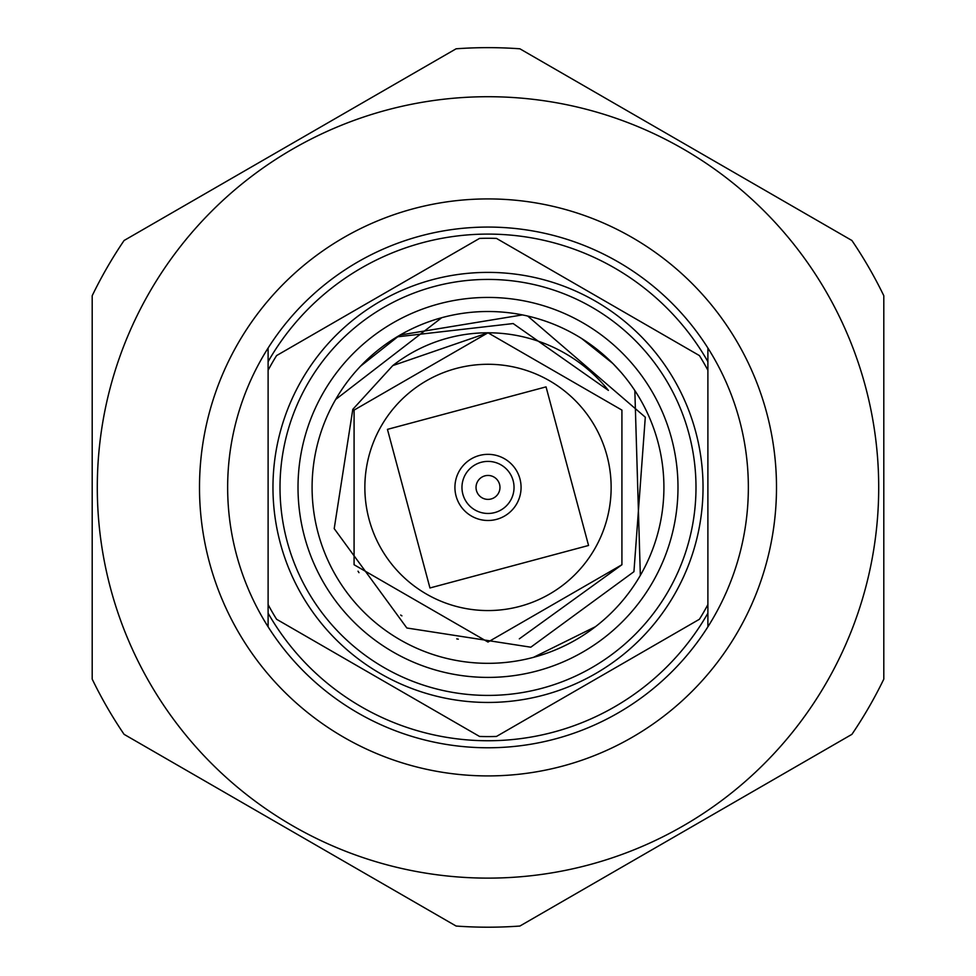 <?xml version="1.0" encoding="UTF-8"?>
<svg xmlns="http://www.w3.org/2000/svg" width="976" height="976" viewBox="0 0 976 976"><rect width="100%" height="100%" fill="white"/><g stroke="black" fill="none" stroke-linecap="round" stroke-linejoin="round"><path stroke-width="1.46" d="M595.494 626.677L533.482 657.348M335.659 399.465A175.912 175.912 0 0 0 400.05 639.768A175.912 175.912 0 0 0 640.341 575.376L634.839 390.559L640.341 575.376A175.912 175.912 0 0 0 575.95 335.073A175.912 175.912 0 0 0 335.659 399.465L441.713 317.712M581.684 338.526L612.818 363.462M613.221 363.877L621.09 372.393M360.51 366.22L399.513 335.378M400.184 335L522.404 314.906M519.33 638.841L621.919 564.738L621.919 410.103L488 332.792L354.081 410.103L354.081 564.738L488 642.049L621.919 564.738L621.919 410.103L488 332.792L354.081 410.103L354.081 564.738L488 642.049L621.919 564.738L621.919 410.103L488 332.792L354.081 410.103L354.081 564.738L488 642.049L621.919 564.738L621.919 410.103L488 332.792L354.081 410.103L354.081 564.738L488 642.049L621.919 564.738L621.919 410.103L488 332.792L354.081 410.103L354.081 564.738L488 642.049L621.919 564.738L621.919 410.103L488 332.792L392.767 365.597A154.635 154.635 0 0 1 608.402 390.388L513.156 323.556L397.012 336.866M527.687 316.041L645.295 417.191L633.936 571.68L530.81 647.198L406.846 627.995L334.207 528.626L352.8 409.359L392.767 365.597M358.021 571.192L358.985 572.668M400.672 615.026L401.917 615.868M456.744 638.865L458.305 639.17M323.471 392.425A189.978 189.978 0 0 1 582.989 322.885A189.978 189.978 0 0 1 652.529 582.416A189.978 189.978 0 0 1 393.011 651.956A189.978 189.978 0 0 1 323.471 392.425M307.879 383.422A207.986 207.986 0 0 1 668.121 383.422A207.986 207.986 0 0 1 488 695.412A207.986 207.986 0 0 1 307.879 383.422M301.779 379.908A215.025 215.025 0 0 0 488 702.452A215.025 215.025 0 0 0 674.221 379.908A215.025 215.025 0 0 0 301.779 379.908M381.36 425.853A123.135 123.135 0 0 1 594.64 425.853A123.135 123.135 0 0 1 488 610.561A123.135 123.135 0 0 1 381.36 425.853A123.135 123.135 0 0 1 594.64 425.853A123.135 123.135 0 0 1 488 610.561A123.135 123.135 0 0 1 381.36 425.853M479.521 238.412L276.586 355.581A249.161 249.161 0 0 0 268.107 370.258L268.107 604.583A249.161 249.161 0 0 0 276.586 619.272L479.521 736.441A249.161 249.161 0 0 0 496.479 736.441L699.414 619.272A249.161 249.161 0 0 0 707.893 604.583L707.893 370.258A249.161 249.161 0 0 0 699.414 355.581L496.479 238.412A249.161 249.161 0 0 0 479.521 238.412M459.354 470.883A33.074 33.074 0 0 1 516.646 470.883A33.074 33.074 0 0 1 488 520.489A33.074 33.074 0 0 1 459.354 470.883M465.454 474.409A26.035 26.035 0 0 1 510.546 474.409A26.035 26.035 0 0 1 488 513.461A26.035 26.035 0 0 1 465.454 474.409M477.642 481.436A11.956 11.956 0 0 1 498.358 481.436A11.956 11.956 0 0 1 488 499.383A11.956 11.956 0 0 1 477.642 481.436M268.107 626.812L268.107 613.184A253.309 253.309 0 0 0 707.893 613.184L707.893 361.657A253.309 253.309 0 0 0 268.107 361.657L268.107 626.812A260.348 260.348 0 0 1 268.107 348.029A260.348 260.348 0 0 1 707.893 348.029A260.348 260.348 0 0 1 707.893 626.812A260.348 260.348 0 0 1 268.107 626.812A260.348 260.348 0 0 1 268.107 348.029L268.107 361.657L268.107 348.029M707.893 626.812L707.893 613.184L707.893 626.812M707.893 361.657L707.893 348.029L707.893 361.657M488 198.921A288.493 288.493 0 0 1 737.844 631.667A288.493 288.493 0 0 1 238.156 631.667A288.493 288.493 0 0 1 488 198.921M488 878.119A390.693 390.693 0 0 1 149.645 292.068A390.693 390.693 0 0 1 826.355 292.068A390.693 390.693 0 0 1 488 878.119M519.891 926.041A439.773 439.773 0 0 1 456.109 926.041L124.086 734.342A439.773 439.773 0 0 1 92.195 679.113L92.195 295.728A439.773 439.773 0 0 1 124.086 240.499L456.109 48.8A439.773 439.773 0 0 1 519.891 48.8L851.914 240.499A439.773 439.773 0 0 1 883.805 295.728L883.805 679.113A439.773 439.773 0 0 1 851.914 734.342L519.891 926.041M387.448 429.367L546.048 386.874L588.552 545.474L429.952 587.967L387.448 429.367"/></g></svg>
